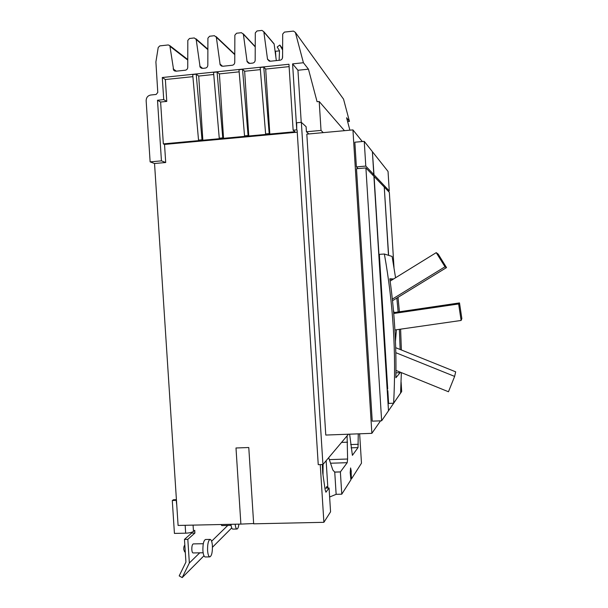 <?xml version="1.0" encoding="UTF-8"?>
<svg xmlns="http://www.w3.org/2000/svg" width="608" height="608" viewBox="0 0 608 608"><rect width="100%" height="100%" fill="white"/><g stroke="black" fill="none" stroke-linecap="round" stroke-linejoin="round"><path stroke-width="0.91" d="M395.679 347.685L455.681 371.83L454.624 376.405L448.468 391.757L395.96 370.424M445.003 266.798L446.523 267.581L438.193 254.121L436.24 252.647L445.003 266.798L392.335 299.113M461.122 320.454L461.86 318.607L459.496 302.921L458.637 303.954L461.122 320.454L394.896 329.977M454.624 376.405L395.816 352.693M446.523 267.581L392.51 300.709M436.24 252.647L390.138 281.109M459.496 302.921L393.65 312.634M458.637 303.954L393.718 313.485M393.444 310.361L394.075 312.527M396.416 329.756L395.458 341.286M395.937 372.848L400.186 372.651L395.869 377.75C396.439 344.66 394.417 311.676 389.819 278.791L393.604 278.966M396.826 298.057L398.156 311.927M399.372 329.331L400.14 349.478M400.193 372.142L400.186 372.651M393.437 279.072L389.888 279.3M388.489 255.307L384.248 187.044L374.095 176.464L387.334 389.401L387.706 388.953L379.346 254.357L384.362 254.015C393.239 303.529 396.325 353.263 393.627 403.218L400.588 393.064L401.356 372.62M401.371 349.972L400.611 329.156M399.41 311.744L398.02 297.327M395.565 277.757L392.114 256.447L384.362 254.015M282.591 55.206L282.424 58.231M282.621 48.648L279.832 45.053L282.621 49.993M279.133 60.306L279.498 50.76L277.195 46.976L279.832 45.053M384.264 187.211L388.626 255.352M393.627 403.218L388.611 403.431L387.813 390.625L387.235 390.648M384.4 187.196L389.34 192.341L393.992 267.414M372.4 151.901L373.996 174.77L389.249 190.904L388.056 191.003M373.996 174.77L372.59 174.891M372.567 151.886L388.041 171.441L389.249 190.904M373.806 174.58L372.385 151.65L364.245 141.36L365.788 166.09L373.806 174.58L372.4 174.694M387.813 390.625L387.266 391.088M387.44 391.081L388.474 410.56M401.09 381.999L401.683 391.522L388.649 410.552M365.902 167.922L381.642 420.789L372.24 421.154L356.493 168.712L365.902 167.922L373.912 176.267L388.489 410.788L381.642 420.789M184.84 545.247L184.809 545.262C184.064 545.68 183.722 547.078 183.768 549.472L184.619 551.859L185.28 552.041M358.12 168.576L356.379 166.896L354.844 142.204L364.245 141.36M356.379 166.896L365.788 166.09M235.144 524.218C235.509 527.227 236.109 528.823 236.96 529.021C237.85 528.884 238.488 527.258 238.86 524.142M207.579 550.559C207.906 554.473 208.65 556.586 209.813 556.89C211.675 555.978 212.542 552.262 212.405 545.741C212.086 541.834 211.341 539.722 210.17 539.402C208.316 540.276 207.457 543.993 207.579 550.559M202.852 140.243L199.378 140.562L198.535 140.129L202.016 139.81L196.209 74.184L198.717 76.053L202.852 140.243L202.016 139.81M223.539 138.328L220.043 138.654L219.26 138.214L222.764 137.887L217.079 71.995L219.404 73.895L223.539 138.328L222.764 137.887M248.778 136.002L245.252 136.321L244.538 135.873L248.079 135.546L242.539 69.327L244.652 71.258L248.778 136.002L248.079 135.546M269.823 134.056L266.266 134.383L265.62 133.927L269.184 133.593L263.773 67.108L265.696 69.061L269.823 134.056L269.184 133.593M192.896 76.661L165.361 79.526L166.774 101.407L163.727 99.621L157.502 100.244L161.439 160.862L150.13 161.872L146.148 100.723C146.247 97.531 147.79 95.623 150.776 95.008L156.142 94.46L157.776 92.439L155.899 61.932L158.217 47.485L159.836 45.881L168.287 44.946L169.845 45.653L173.675 70.232L175.94 71.204L185.265 70.224C186.785 69.92 187.614 68.962 187.75 67.359L187.819 40.409L189.483 38.486L194.302 37.947L196.194 39.474L200.123 67.199L202.555 68.392L205.314 68.104C206.842 67.8 207.678 66.842 207.822 65.231L207.906 38.175L209.578 36.244L214.442 35.705L216.342 37.24L220.172 64.881L222.733 66.264L232.218 65.261C233.761 64.95 234.612 63.992 234.756 62.366L234.855 35.18L236.55 33.242L241.452 32.695L243.375 34.23L247.099 61.727L249.82 63.399L252.616 63.103C254.174 62.799 255.026 61.826 255.178 60.2L255.292 32.908L257.002 30.962L261.942 30.408L263.826 31.715L267.528 59.31L270.347 61.233L279.999 60.215C281.572 59.903 282.431 58.93 282.583 57.296L282.697 34.048L284.422 32.095L293.474 31.092L295.382 32.414L303.407 62.738L308.454 69.168L317.072 101.718L319.208 101.513L344.455 130.682M319.208 101.513L321.024 130.416L323.266 132.628M352.936 129.899L371.868 433.344L325.782 435.054L306.82 134.132L352.936 129.899L362.307 141.535M380.54 420.827L371.868 433.344M230.934 524.309C231.298 527.311 231.906 528.914 232.773 529.104L232.849 529.104M210.072 539.402L205.557 539.494C203.672 540.36 202.791 544.076 202.905 550.635C203.239 554.549 203.992 556.662 205.17 556.966L205.276 556.966M263.773 67.108L260.186 67.48L265.62 133.927M242.539 69.327L238.982 69.7L244.538 135.873M217.079 71.995L213.552 72.367L219.26 138.214M196.209 74.184L192.706 74.548L198.535 140.129M275.021 50.73L275.5 51.285L275.872 57.182M276.328 60.602L274.14 44.088L272.939 42.666M275.5 51.285L279.315 50.874M260.361 69.624L244.652 71.258M239.157 71.835L219.404 73.895M213.735 74.48L198.717 76.053M166.774 101.407L160.611 102.03L163.332 143.891L164.525 144.423L297.251 132.179M163.727 99.621L162.29 77.52L288.967 64.25L293.132 130.203L294.964 131.731L163.332 143.891M289.112 66.622L265.696 69.061M176.449 500.285L172.292 500.559L173.409 499.761L176.411 499.677M176.776 505.324L176.214 500.46M323.023 475.061L323.076 464.33M321.024 130.416L306.417 131.761L308.872 133.942M349.889 130.18L346.59 117.754L349.448 121.395L347.601 121.57M308.454 69.168L297.943 70.254L292.592 63.87L296.757 129.869L296.658 122.778L301.348 122.337L306.098 126.7L306.417 131.761M297.943 70.254L301.226 122.345M320.241 464.588L323.889 522.318L330.562 511.822L329.057 488.004L325.949 492.168L325.151 489.828L322.719 472.933L322.308 464.527M329.057 488.004L324.9 488.118M191.626 533.094L194.91 533.026L187.819 539.334L189.354 562.978L182.202 577.6L179.193 575.898L185.934 562.096L184.46 539.395L191.626 533.094L191.581 532.304M182.202 577.6L203.969 555.773M212.466 547.246L231.724 527.926M194.91 533.026L194.727 530.313L193.481 531.407C191.991 532.418 189.384 533.003 185.676 533.178L174.428 533.406L172.292 500.559M162.29 77.52L165.361 79.526M157.502 100.244L160.611 102.03M349.448 121.395L343.535 99.119L295.382 32.414M292.592 63.87L303.407 62.738M161.439 160.862L165.703 162.518L164.525 144.423M296.757 129.869L293.132 130.203M253.65 523.534L240.882 524.096L235.995 447.982L248.778 447.526L253.665 523.822L323.889 522.318M327.355 488.049L326.777 486.506L326.26 488.08M327.864 488.034L326.139 460.697M328.685 457.68L332.834 469.999L334.742 472.12L340.374 471.945L341.772 494.182L336.14 494.334L329.627 497.002M336.14 494.334L334.742 472.12M297.122 130.18L318.242 464.656L322.932 464.504L301.348 122.337M348.468 434.218L322.932 464.504M189.354 562.978L199.736 552.832M211.614 541.226L227.764 525.449M187.819 539.334L184.46 539.395M221.791 525.57L221.031 524.522M203.292 543.719L193.268 543.902C192.25 544.358 191.763 546.28 191.824 549.67C191.991 551.692 192.402 552.786 193.032 552.946L193.093 552.938M150.13 161.872L154.538 163.506L165.703 162.518M240.882 524.096L178.091 525.441L154.538 163.506M341.772 494.182L350.892 479.834L350.208 472.576L350.596 467.955L351.234 471.04L351.219 474.354L350.398 474.384M347.092 435.852L347.609 459.025L347.198 462.696L340.374 471.945M358.256 433.854L358.021 447.594L352.397 455.346L349.638 434.173M351.219 474.354L351.5 478.876L350.831 478.891M351.5 478.876L361.479 463.174L359.64 433.8M282.621 48.967L281.702 47.85M326.169 492.039L325.766 492.047M170.156 46.474L187.773 60.07M173.136 68.909L176.328 71.166M196.194 39.474L207.868 49.628M199.72 66.09L202.654 68.385M216.342 37.24L234.787 54.667M219.883 63.946L222.604 66.272M243.375 34.23L255.231 46.892M246.932 61.074L249.341 63.407M263.872 31.958L274.14 44.088M267.444 58.9L269.595 61.203M185.676 533.178L185.159 525.289M193.481 531.407L193.07 525.122M340.609 471.884L334.544 472.066M347.198 462.696L330.554 463.228M347.609 459.025L329.338 459.625M347.525 442.191L341.567 442.404M358.355 444.296L350.679 444.562M358.021 447.594L351.105 447.83M232.773 529.104L236.96 529.021M205.17 556.966L209.813 556.89M169.845 45.653L187.773 59.538M173.675 70.232L174.922 71.106M195.966 38.806L207.868 49.164M200.123 67.199L201.506 68.286M216.174 36.678L234.787 54.294M220.172 64.881L221.669 66.15M243.284 33.843L255.231 46.626M247.099 61.727L248.71 63.278M263.826 31.715L274.094 43.852M267.528 59.31L269.2 61.104M221.753 525.578L231.07 525.38M193.032 552.946L203.14 552.778"/></g></svg>
